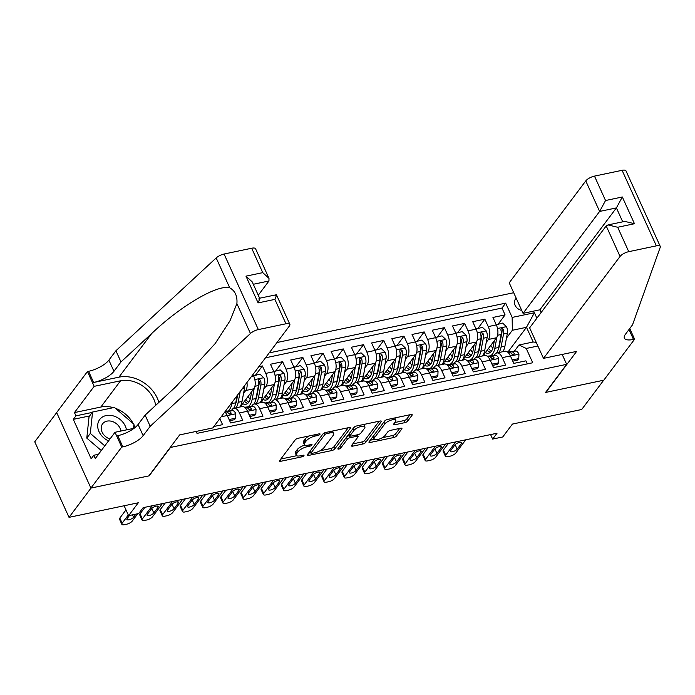 <?xml version="1.0" encoding="UTF-8"?>
<svg xmlns="http://www.w3.org/2000/svg" width="695" height="695" viewBox="0 0 695 695"><rect width="100%" height="100%" fill="white"/><g stroke="black" fill="none" stroke-linecap="round" stroke-linejoin="round"><path stroke-width="1.04" d="M319.952 434.358A1.642 0.573 155.6 0 0 320.056 433.967A1.642 0.573 155.6 0 0 319.17 433.845L298.077 438.284A2.346 0.817 155.6 0 0 295.227 439.848L279.677 460.542A2.346 0.817 155.6 0 0 279.529 461.098A2.346 0.817 155.6 0 0 280.797 461.28L301.891 456.841A1.642 0.573 155.6 0 0 303.889 455.746A1.642 0.573 155.6 0 0 303.993 455.355A1.642 0.573 155.6 0 0 303.098 455.234L300.37 455.807A7.515 2.615 155.6 0 1 296.296 455.234A7.515 2.615 155.6 0 1 296.782 453.461L298.077 451.741A7.515 2.615 155.6 0 1 307.199 446.72L309.927 446.147A1.642 0.573 155.6 0 0 311.916 445.052A1.642 0.573 155.6 0 0 312.029 444.661A1.642 0.573 155.6 0 0 311.134 444.539L308.406 445.113A7.515 2.615 155.6 0 1 304.323 444.539A7.515 2.615 155.6 0 1 304.818 442.767L306.113 441.047A7.515 2.615 155.6 0 1 315.226 436.026L317.954 435.452A1.642 0.573 155.6 0 0 319.952 434.358M516.255 298.337A7.654 6.055 36.9 0 0 515.377 299.232A7.654 6.055 36.9 0 0 515.369 305.861A7.654 6.055 36.9 0 0 521.719 310.378M404.838 422.647A2.346 0.817 155.6 0 0 407.687 421.083L412.048 415.271A2.346 0.817 155.6 0 0 412.205 414.724A2.346 0.817 155.6 0 0 410.927 414.541L387.506 419.467A2.346 0.817 155.6 0 0 384.656 421.04L369.106 441.733A2.346 0.817 155.6 0 0 368.958 442.281A2.346 0.817 155.6 0 0 370.227 442.463L393.657 437.537A2.346 0.817 155.6 0 0 396.498 435.974L401.771 428.954A2.346 0.817 155.6 0 0 401.927 428.407A2.346 0.817 155.6 0 0 400.65 428.224L390.625 430.335A2.346 0.817 155.6 0 0 387.775 431.899L385.16 435.374A6.281 2.189 155.6 0 1 379.123 439.136A6.281 2.189 155.6 0 1 374.136 439.092A6.281 2.189 155.6 0 1 374.544 437.615L384.778 423.985A6.281 2.189 155.6 0 1 390.825 420.232A6.281 2.189 155.6 0 1 395.811 420.275A6.281 2.189 155.6 0 1 395.394 421.752L393.691 424.028A2.346 0.817 155.6 0 0 393.535 424.576A2.346 0.817 155.6 0 0 394.812 424.758L404.838 422.647L403.908 420.605A2.346 0.817 155.6 0 0 406.757 419.042L409.989 414.741M170.284 447.719L149.164 475.84L91.019 488.064L69.022 517.349L138.288 502.78L128.61 515.664L138.722 513.536L143.118 507.68L497.038 433.228L492.633 439.084L502.746 436.964L512.423 424.072L581.689 409.503L603.694 380.217L545.549 392.449L566.668 364.336L170.188 447.511M350.315 428.259A2.346 0.817 155.6 0 0 350.462 427.712A2.346 0.817 155.6 0 0 349.194 427.529L325.764 432.455A2.346 0.817 155.6 0 0 322.914 434.028L307.372 454.721A2.346 0.817 155.6 0 0 307.216 455.268A2.346 0.817 155.6 0 0 308.493 455.451L331.915 450.525A2.346 0.817 155.6 0 0 334.764 448.953L350.315 428.259L349.95 427.46M356.639 425.966L380.061 421.031A2.346 0.817 155.6 0 1 381.338 421.213A2.346 0.817 155.6 0 1 381.181 421.769L365.631 442.463A2.346 0.817 155.6 0 1 362.781 444.027L352.756 446.138A2.346 0.817 155.6 0 1 351.488 445.955A2.346 0.817 155.6 0 1 351.635 445.408L357.942 437.016A2.346 0.817 155.6 0 0 358.099 436.46A2.346 0.817 155.6 0 0 356.822 436.278L350.176 437.676A2.346 0.817 155.6 0 0 347.326 439.249L340.759 447.988A1.642 0.573 155.6 0 1 339.177 448.97A1.642 0.573 155.6 0 1 337.874 448.961A1.642 0.573 155.6 0 1 337.979 448.57L353.79 427.529A2.346 0.817 155.6 0 1 356.639 425.966M69.022 517.349L34.75 441.803L56.677 412.613M498.237 324.009L505.083 314.896L492.946 317.45L496.326 324.895L488.238 326.598A9.565 4.822 78.1 0 1 488.42 339.455L486.231 342.374M478.012 328.266L484.858 319.153L472.722 321.698L476.101 329.152L468.013 330.855A9.565 4.822 78.1 0 1 468.195 343.712L466.006 346.623M457.788 332.523L464.634 323.401L452.497 325.955L455.877 333.409L447.789 335.112A9.565 4.822 78.1 0 1 447.98 347.96L445.782 350.879M437.563 336.771L444.409 327.658L432.273 330.212L435.661 337.666L427.564 339.368A9.565 4.822 78.1 0 1 427.755 352.217L425.557 355.136M417.339 341.028L424.185 331.915L412.048 334.46L415.436 341.914L407.339 343.617A9.565 4.822 78.1 0 1 407.531 356.474L405.341 359.385M397.114 345.285L403.96 336.163L391.832 338.717L395.212 346.171L387.124 347.874A9.565 4.822 78.1 0 1 387.306 360.722L385.117 363.641M376.89 349.533L383.736 340.42L371.608 342.974L374.987 350.428L366.899 352.13A9.565 4.822 78.1 0 1 367.082 364.979L364.892 367.898M356.665 353.79L363.511 344.677L351.383 347.231L354.763 354.676L346.675 356.379A9.565 4.822 78.1 0 1 346.857 369.236L344.668 372.146M336.441 358.047L343.295 348.925L331.159 351.479L334.538 358.933L326.45 360.636A9.565 4.822 78.1 0 1 326.633 373.493L324.443 376.403M316.216 362.304L323.071 353.182L310.934 355.736L314.314 363.19L306.226 364.892A9.565 4.822 78.1 0 1 306.408 377.741L304.219 380.66M295.992 366.552L302.846 357.439L290.71 359.993L294.089 367.447L286.001 369.141A9.565 4.822 78.1 0 1 286.184 381.998L283.994 384.917M275.767 370.809L282.622 361.695L270.485 364.241L273.865 371.695L265.777 373.397A9.565 4.822 78.1 0 1 265.959 386.255L263.77 389.165M255.552 375.065L262.397 365.944L258.818 366.699M213.921 426.469L222.565 424.654L219.82 418.607M224.833 411.935A9.565 4.822 -101.9 0 1 227.274 415.497L230.653 422.951L242.79 420.397L239.41 412.943A9.565 4.822 78.1 0 0 233.92 408.269A9.565 4.822 78.1 0 0 232.182 409.459L231.2 410.762M233.92 408.269L242.008 406.566A9.565 4.822 -101.9 0 1 247.498 411.24L250.878 418.694L263.014 416.14L259.635 408.686A9.565 4.822 78.1 0 0 254.144 404.012A9.565 4.822 78.1 0 0 252.407 405.211L251.425 406.514M254.144 404.012L262.232 402.309A9.565 4.822 -101.9 0 1 267.723 406.992L271.102 414.437L283.239 411.892L279.859 404.438A9.565 4.822 78.1 0 0 274.369 399.755A9.565 4.822 78.1 0 0 272.631 400.954L271.649 402.257M274.369 399.755L282.457 398.053A9.565 4.822 -101.9 0 1 287.947 402.735L291.327 410.189L303.463 407.635L300.075 400.181A9.565 4.822 78.1 0 0 294.593 395.498A9.565 4.822 78.1 0 0 292.856 396.697L291.874 398M294.593 395.498L302.681 393.804A9.565 4.822 -101.9 0 1 308.172 398.478L311.551 405.932L323.688 403.378L320.299 395.924A9.565 4.822 78.1 0 0 314.818 391.25A9.565 4.822 78.1 0 0 313.08 392.44L312.098 393.744M314.818 391.25L322.906 389.548A9.565 4.822 -101.9 0 1 328.396 394.221L331.776 401.675L343.903 399.121L340.524 391.676A9.565 4.822 78.1 0 0 335.033 386.993A9.565 4.822 78.1 0 0 333.305 388.192L332.323 389.495M335.033 386.993L343.13 385.291A9.565 4.822 -101.9 0 1 348.612 389.973L352 397.427L364.128 394.873L360.748 387.419A9.565 4.822 78.1 0 0 355.258 382.737A9.565 4.822 78.1 0 0 353.529 383.935L352.547 385.238M355.258 382.737L363.346 381.034A9.565 4.822 -101.9 0 1 368.837 385.716L372.225 393.17L384.352 390.616L380.973 383.162A9.565 4.822 78.1 0 0 375.482 378.488A9.565 4.822 78.1 0 0 373.754 379.679L372.772 380.982M375.482 378.488L383.57 376.786A9.565 4.822 -101.9 0 1 389.061 381.459L392.44 388.913L404.577 386.359L401.197 378.905A9.565 4.822 78.1 0 0 395.707 374.231A9.565 4.822 78.1 0 0 393.969 375.43L392.996 376.733M395.707 374.231L403.795 372.529A9.565 4.822 -101.9 0 1 409.286 377.211L412.665 384.656L424.801 382.111L421.422 374.657A9.565 4.822 78.1 0 0 415.931 369.975A9.565 4.822 78.1 0 0 414.194 371.173L413.221 372.477M415.931 369.975L424.019 368.272A9.565 4.822 -101.9 0 1 429.51 372.954L432.889 380.408L445.026 377.854L441.646 370.4A9.565 4.822 78.1 0 0 436.156 365.726A9.565 4.822 78.1 0 0 434.418 366.917L433.445 368.22M436.156 365.726L444.244 364.024A9.565 4.822 -101.9 0 1 449.734 368.697L453.114 376.151L465.25 373.597L461.871 366.143A9.565 4.822 78.1 0 0 456.38 361.469A9.565 4.822 78.1 0 0 454.643 362.66L453.661 363.963M456.38 361.469L464.469 359.767A9.565 4.822 -101.9 0 1 469.959 364.441L473.338 371.894L485.475 369.34L482.095 361.895A9.565 4.822 78.1 0 0 476.605 357.213A9.565 4.822 78.1 0 0 474.867 358.411L473.886 359.715M476.605 357.213L484.693 355.51A9.565 4.822 -101.9 0 1 490.184 360.192L493.563 367.646L505.699 365.092L502.32 357.638A9.565 4.822 78.1 0 0 496.829 352.956A9.565 4.822 78.1 0 0 495.092 354.155L494.11 355.458M496.326 324.895A9.565 4.822 -101.9 0 1 496.517 337.753L482.886 355.892M476.101 329.152A9.565 4.822 -101.9 0 1 476.292 342.01L462.661 360.149M455.877 333.409A9.565 4.822 -101.9 0 1 456.068 346.258L442.437 364.397M435.661 337.666A9.565 4.822 -101.9 0 1 435.843 350.515L422.213 368.654M415.436 341.914A9.565 4.822 -101.9 0 1 415.619 354.771L401.988 372.911M395.212 346.171A9.565 4.822 -101.9 0 1 395.394 359.028L381.764 377.168M374.987 350.428A9.565 4.822 -101.9 0 1 375.17 363.277L361.539 381.416M354.763 354.676A9.565 4.822 -101.9 0 1 354.945 367.533L341.323 385.673M334.538 358.933A9.565 4.822 -101.9 0 1 334.721 371.79L321.099 389.93M314.314 363.19A9.565 4.822 -101.9 0 1 314.496 376.038L300.874 394.178M294.089 367.447A9.565 4.822 -101.9 0 1 294.272 380.295L280.65 398.435M273.865 371.695A9.565 4.822 -101.9 0 1 274.047 384.552L260.425 402.692M246.951 382.493A9.565 4.822 78.1 0 1 245.735 390.503L243.545 393.422M252.971 374.483L253.64 375.952A9.565 4.822 -101.9 0 1 253.831 388.8L240.201 406.94M562.177 354.433L566.668 364.336M513.709 292.725L276.984 342.522M505.083 314.896L501.981 308.05L505.673 303.133L269.2 352.878M505.673 303.133L512.154 317.424L534.403 312.75L536.879 318.197M537.878 346.014L526.237 348.464L532.718 362.755L197.006 433.376L196.129 431.439M527.305 363.893L525.924 360.835L513.787 363.389L510.408 355.936A9.565 4.822 -101.9 0 0 504.918 351.262L496.829 352.956M262.397 365.944L265.777 373.397M282.622 361.695L286.001 369.141M302.846 357.439L306.226 364.892M323.071 353.182L326.45 360.636M343.295 348.925L346.675 356.379M363.511 344.677L366.899 352.13M383.736 340.42L387.124 347.874M403.96 336.163L407.339 343.617M424.185 331.915L427.564 339.368M444.409 327.658L447.789 335.112M464.634 323.401L468.013 330.855M484.858 319.153L488.238 326.598M501.981 308.05L265.507 357.803M508.036 351.887L526.497 327.302L512.345 330.281L506.455 338.118M490.592 434.584L492.633 439.084M124.118 505.76L128.61 515.664M514.335 351.201L519.009 344.981L533.169 342.001L526.497 327.302L534.403 312.75M526.237 348.464L519.009 344.981M512.345 330.281L512.154 317.424M536.219 342.357L533.169 342.001M309.075 435.965A7.515 2.615 155.6 0 0 305.183 439.005L306.113 441.047M304.323 444.539L303.402 442.498A7.515 2.615 155.6 0 1 303.889 440.726L305.183 439.005M304.844 445.052A7.515 2.615 155.6 0 0 297.156 449.691L298.077 451.741M296.296 455.234L295.366 453.183A7.515 2.615 155.6 0 1 295.853 451.42L297.156 449.691M280.806 459.039L296.722 455.694M319.987 450.794L330.994 448.483A2.346 0.817 155.6 0 0 333.835 446.911L348.256 427.729M308.502 453.209L310.761 452.74M326.746 433.611A1.642 0.573 155.6 0 0 324.747 434.705L311.099 452.871A1.642 0.573 155.6 0 0 310.995 453.253A1.642 0.573 155.6 0 0 311.881 453.383L314.765 452.775A7.515 2.615 155.6 0 0 323.879 447.762L333.209 435.348A7.515 2.615 155.6 0 0 333.696 433.576A7.515 2.615 155.6 0 0 329.621 433.002L326.746 433.611L326.181 432.368M310.048 451.151A1.642 0.573 155.6 0 0 310.066 451.211L310.995 453.253M333.696 433.576L332.775 431.534A7.515 2.615 155.6 0 0 332.349 431.074M379.123 421.231L364.71 440.421L365.631 442.463M352.773 443.897L361.86 441.985A2.346 0.817 155.6 0 0 364.71 440.421M349.924 435.496L349.246 435.635A2.346 0.817 155.6 0 0 346.857 436.747M364.484 428.302A6.281 2.189 155.6 0 0 364.892 426.826A6.281 2.189 155.6 0 0 359.906 426.782A6.281 2.189 155.6 0 0 353.868 430.535L350.263 435.339A2.346 0.817 155.6 0 0 350.106 435.895A2.346 0.817 155.6 0 0 351.383 436.069L358.029 434.67A2.346 0.817 155.6 0 0 360.879 433.107L364.484 428.302M364.892 426.826L363.971 424.784A6.281 2.189 155.6 0 0 363.72 424.471M355.623 426.287A6.281 2.189 155.6 0 0 353.616 427.755M349.159 433.697A2.346 0.817 155.6 0 0 349.177 433.845L350.106 435.895M394.821 422.517L403.908 420.605M395.811 420.275L394.882 418.234A6.281 2.189 155.6 0 0 394.673 417.956M386.316 419.867A6.281 2.189 155.6 0 0 384.526 421.205M373.224 436.252A6.281 2.189 155.6 0 0 373.206 437.051L374.136 439.092M382.32 437.685L392.727 435.496A2.346 0.817 155.6 0 0 395.577 433.932L399.712 428.424M370.235 440.222L374.336 439.362M137.758 513.744L132.25 521.068A4.787 1.668 155.6 0 1 126.447 524.265L124.422 524.69A4.787 1.668 155.6 0 1 121.825 524.325A4.787 1.668 155.6 0 1 122.138 523.196L128.306 514.995M125.986 509.887L119.827 518.096L122.138 523.196M135.942 514.126L133.596 517.236A3.831 1.338 -24.4 0 1 129.922 519.53A3.831 1.338 -24.4 0 1 126.881 519.504A3.831 1.338 -24.4 0 1 127.124 518.6L129.47 515.481M121.825 524.325L119.514 519.217A4.787 1.668 -24.4 0 1 119.827 518.096M126.447 429.884A15.551 12.293 36.9 0 0 113.502 415.958A15.551 12.293 36.9 0 0 97.899 423.594A15.551 12.293 36.9 0 0 108.542 440.882M120.913 431.048A10.642 8.418 36.9 0 0 112.034 421.405A10.642 8.418 36.9 0 0 102.591 423.828A10.642 8.418 36.9 0 0 109.975 438.979M101.288 450.542L86.788 438.111L89.047 416.722L92.565 412.039L114.397 407.444L133.979 424.237L133.536 428.389M104.806 445.86L90.307 433.428L92.565 412.039M86.788 438.111L90.307 433.428M258.262 295.227L268.956 280.988L253.301 284.281M150.19 426.304L145.116 415.132L175.861 386.672L215.155 343.582L229.897 320.977L236.899 303.619C237.508 296.105 235.118 290.84 229.732 287.826C217.7 284.177 180.874 305.739 151.727 333.478L120.991 361.939L113.945 371.312A16.741 5.838 -24.4 0 1 93.634 382.485L88.56 371.312L87.448 371.538L56.651 412.543L90.915 488.09L148.86 475.901L179.658 434.905L212.826 427.92L289.381 326.016A7.176 2.502 155.6 0 0 289.85 324.322A7.176 2.502 155.6 0 0 285.958 323.774L258.349 329.586A7.176 2.502 155.6 0 0 250.452 333.496L150.19 426.304L143.144 435.678A16.741 5.838 -24.4 0 1 122.833 446.859L121.721 447.094L90.915 488.09M120.991 361.939L115.917 350.758L108.88 360.132A16.741 5.838 -24.4 0 1 88.56 371.312M122.833 446.859L117.759 435.678A16.741 5.838 -24.4 0 0 138.079 424.497L145.116 415.132M285.958 323.774L274.89 299.38L258.106 302.907L245.969 276.158L262.753 272.631L251.686 248.228L224.077 254.031L258.349 329.586M229.732 287.826L216.18 257.949L115.917 350.758M121.721 447.094L115.005 432.29L95.293 458.526L93.808 455.26L98.481 454.278M89.646 415.923L73.296 419.363L91.167 458.77L93.808 455.26M73.296 419.363L75.929 415.853L74.452 412.587L94.164 386.342L87.448 371.538M155.689 405.341A26.914 21.276 36.9 0 0 120.556 380.791L94.164 386.342M115.005 432.29L134.118 428.268M158.868 402.405A31.153 24.629 36.9 0 0 118.915 377.168L93.634 382.485M216.18 257.949A7.176 2.502 -24.4 0 1 224.077 254.031M251.686 248.228A7.176 2.502 -24.4 0 1 255.578 248.775L268.991 278.347L268.956 280.988M74.452 412.587L100.844 407.035A26.914 21.276 -143.1 0 1 113.398 407.652M115.405 408.304A26.914 21.276 -143.1 0 1 133.205 423.576M133.9 424.966A26.914 21.276 -143.1 0 1 134.969 427.607M92.287 412.413L75.929 415.853M274.89 299.38C276.706 295.132 276.923 293.837 275.533 295.488M289.85 324.322L276.436 294.758L259.617 298.216M258.106 302.907C259.921 298.668 260.13 297.373 258.748 299.015M245.969 276.158L252.207 281.875L259.652 298.294M262.753 272.631L268.991 278.347M543.481 358.368L620.044 256.455L606.196 225.927L529.633 327.84L543.481 358.368L576.65 351.392L545.853 392.388L603.79 380.2L634.596 339.203L629.748 328.527M541.101 312.576L539.85 309.814L523.057 313.341L509.218 282.822L585.772 180.909A7.176 2.502 -24.4 0 1 594.477 176.113L622.086 170.31A7.176 2.502 -24.4 0 1 625.978 170.857L660.25 246.404A7.176 2.502 155.6 0 1 660.241 247.29L632.52 324.843L625.483 334.208A16.741 5.838 155.6 0 0 624.388 338.152A16.741 5.838 155.6 0 0 633.484 339.429L634.596 339.203M594.477 176.113L605.545 200.516L622.329 196.989L634.466 223.729L617.681 227.265L628.749 251.668L656.358 245.856L622.086 170.31M523.057 313.341L599.62 211.436L585.772 180.909M660.25 246.404A7.176 2.502 155.6 0 0 656.358 245.856M628.749 251.668A7.176 2.502 155.6 0 0 620.044 256.455M539.85 309.814L616.404 207.901L599.62 211.436L605.545 200.516M622.329 196.989L616.404 207.901L622.72 221.827M634.466 223.729L624.796 221.392L608.012 224.919L606.196 225.927M617.681 227.265L608.012 224.919M232.191 402.144L231.921 403.587A18.296 9.217 78.1 0 1 227.473 411.171M244.562 385.682A6.342 3.188 78.1 0 1 244.475 388.488L242.034 401.467A18.296 9.217 78.1 0 1 239.862 407.018M237.117 395.585L235.761 402.779A18.296 9.217 78.1 0 1 233.572 408.365M231.643 410.18A18.296 9.217 78.1 0 1 230.175 410.754L229.02 410.997M236.022 407.826A18.296 9.217 -101.9 0 0 238.185 402.275L240.227 391.441M237.681 394.838L236.595 400.581A15.186 7.654 78.1 0 1 235.475 404.064M251.686 391.659L250.556 397.644A15.186 7.654 78.1 0 1 245.917 404.273A15.186 7.654 78.1 0 1 242.668 403.665M254.257 388.114L252.146 399.338A18.296 9.217 78.1 0 1 247.698 406.914M242.52 406.514A18.296 9.217 78.1 0 1 241.208 405.602M253.588 375.83L259.965 374.136L263.839 377.793A6.342 3.188 78.1 0 1 264.699 384.231L262.258 397.21A18.296 9.217 78.1 0 1 260.086 402.761M250.148 399.304A15.186 7.654 78.1 0 1 248.141 396.367M253.901 375.413L253.857 376.447M256.246 403.569A18.296 9.217 -101.9 0 0 258.41 398.018L260.86 385.039A6.342 3.188 -101.9 0 0 260.582 380.278L258.792 379.201L258.158 380.791A6.342 3.188 78.1 0 1 258.436 385.551L255.986 398.53A18.296 9.217 78.1 0 1 253.797 404.116M251.868 405.923A18.296 9.217 78.1 0 1 250.4 406.506L249.244 406.749M244.597 401.093A18.296 9.217 -101.9 0 0 245.274 402.005M244.466 401.258A15.186 7.654 -101.9 0 0 247.733 403.369M260.582 380.278L259.313 381.963A3.232 1.625 78.1 0 1 259.27 383.353L256.82 396.332A15.186 7.654 78.1 0 1 255.699 399.807M248.767 402.24A15.186 7.654 78.1 0 1 245.804 399.486M162.387 503.632L152.474 516.819A4.787 1.668 155.6 0 1 146.671 520.008L144.647 520.433A4.787 1.668 155.6 0 1 142.049 520.068A4.787 1.668 155.6 0 1 142.362 518.948L152.275 505.76M144.968 507.289L140.051 513.84L142.362 518.948M153.821 512.98A3.831 1.338 -24.4 0 1 150.137 515.273A3.831 1.338 -24.4 0 1 147.105 515.247A3.831 1.338 -24.4 0 1 147.349 514.343L151.579 508.723A3.831 1.338 -24.4 0 1 155.254 506.429A3.831 1.338 -24.4 0 1 158.295 506.464A3.831 1.338 -24.4 0 1 158.043 507.359L153.821 512.98L151.779 508.479M142.049 520.068L139.738 514.969A4.787 1.668 -24.4 0 1 140.051 513.84M228.69 418.625L229.567 419.45L235.631 418.173L235.805 413.664A6.342 3.188 -101.9 0 0 232.373 410.641L225.232 411.405M182.603 499.375L172.699 512.562A4.787 1.668 155.6 0 1 166.896 515.76L164.871 516.185A4.787 1.668 155.6 0 1 162.274 515.812A4.787 1.668 155.6 0 1 162.587 514.691L172.49 501.503M165.193 503.041L160.276 509.583L162.587 514.691M229.637 420.71L234.493 419.693L235.631 418.173M174.045 508.731A3.831 1.338 -24.4 0 1 170.362 511.016A3.831 1.338 -24.4 0 1 167.33 510.99A3.831 1.338 -24.4 0 1 167.573 510.087L171.795 504.466A3.831 1.338 -24.4 0 1 175.479 502.181A3.831 1.338 -24.4 0 1 178.519 502.207A3.831 1.338 -24.4 0 1 178.267 503.111L174.045 508.731L172.004 504.222M224.989 412.074L226.101 411.961A6.342 3.188 78.1 0 1 228.733 413.594L230.723 414.394L231.157 413.082A6.342 3.188 -101.9 0 0 228.533 411.449L224.911 411.84M162.274 515.812L159.963 510.712A4.787 1.668 -24.4 0 1 160.276 509.583M248.914 414.368L249.792 415.193L255.856 413.916L256.029 409.407A6.342 3.188 -101.9 0 0 252.598 406.384L244.649 407.244A18.296 9.217 -101.9 0 0 244.536 407.253L244.649 407.244M202.827 495.118L192.923 508.306A4.787 1.668 155.6 0 1 187.12 511.503L185.096 511.928A4.787 1.668 155.6 0 1 182.498 511.563A4.787 1.668 155.6 0 1 182.811 510.434L192.715 497.246M185.417 498.784L180.492 505.334L182.811 510.434M249.861 416.461L254.709 415.436L255.856 413.916M194.27 504.474A3.831 1.338 -24.4 0 1 190.586 506.768A3.831 1.338 -24.4 0 1 187.546 506.733A3.831 1.338 -24.4 0 1 187.798 505.838L192.02 500.218A3.831 1.338 -24.4 0 1 195.703 497.924A3.831 1.338 -24.4 0 1 198.744 497.95A3.831 1.338 -24.4 0 1 198.492 498.854L194.27 504.474L192.228 499.974M245.213 407.826L246.325 407.704A6.342 3.188 78.1 0 1 248.958 409.338L250.947 410.137L251.382 408.825A6.342 3.188 -101.9 0 0 248.749 407.192L244.97 407.6M182.498 511.563L180.187 506.455A4.787 1.668 -24.4 0 1 180.492 505.334M269.139 410.111L270.016 410.936L276.08 409.659L276.254 405.15A6.342 3.188 -101.9 0 0 272.822 402.127L264.873 402.987A18.296 9.217 -101.9 0 0 264.76 403.004L264.873 402.987M223.052 490.87L213.148 504.057A4.787 1.668 155.6 0 1 207.345 507.246L205.32 507.671A4.787 1.668 155.6 0 1 202.723 507.307A4.787 1.668 155.6 0 1 203.036 506.186L212.939 492.99M205.633 494.527L200.716 501.078L203.036 506.186M270.086 412.205L274.933 411.188L276.08 409.659M214.494 500.218A3.831 1.338 -24.4 0 1 210.811 502.511A3.831 1.338 -24.4 0 1 207.77 502.485A3.831 1.338 -24.4 0 1 208.022 501.582L212.244 495.961A3.831 1.338 -24.4 0 1 215.928 493.667A3.831 1.338 -24.4 0 1 218.968 493.693A3.831 1.338 -24.4 0 1 218.716 494.597L214.494 500.218L212.453 495.717M265.438 403.569L266.55 403.447A6.342 3.188 78.1 0 1 269.182 405.089L271.172 405.889L271.606 404.577A6.342 3.188 -101.9 0 0 268.974 402.935L265.195 403.343M202.723 507.307L200.403 502.198A4.787 1.668 -24.4 0 1 200.716 501.078M271.91 387.402L270.781 393.396A15.186 7.654 78.1 0 1 266.142 400.016A15.186 7.654 78.1 0 1 262.892 399.408M274.482 383.866L272.37 395.081A18.296 9.217 78.1 0 1 267.923 402.657M262.745 402.257A18.296 9.217 78.1 0 1 261.433 401.345M273.813 371.573L280.189 369.879L284.064 373.536A6.342 3.188 78.1 0 1 284.924 379.983L282.483 392.953A18.296 9.217 78.1 0 1 280.311 398.504M270.372 395.047A15.186 7.654 78.1 0 1 268.366 392.119M274.125 371.156L274.082 372.199M276.471 399.312A18.296 9.217 -101.9 0 0 278.634 393.761L281.084 380.791A6.342 3.188 -101.9 0 0 280.806 376.021L279.016 374.953L278.382 376.534A6.342 3.188 78.1 0 1 278.652 381.303L276.21 394.274A18.296 9.217 78.1 0 1 274.021 399.86M272.092 401.675A18.296 9.217 78.1 0 1 270.624 402.249L269.469 402.492M264.821 396.836A18.296 9.217 -101.9 0 0 265.499 397.748M264.691 397.01A15.186 7.654 -101.9 0 0 267.957 399.112M280.806 376.021L279.538 377.706A3.232 1.625 78.1 0 1 279.494 379.105L277.044 392.076A15.186 7.654 78.1 0 1 275.924 395.559M268.991 397.992A15.186 7.654 78.1 0 1 266.029 395.229M289.363 405.854L290.241 406.688L296.305 405.411L296.478 400.902A6.342 3.188 -101.9 0 0 293.047 397.879L285.098 398.73A18.296 9.217 -101.9 0 0 284.985 398.748L285.098 398.73M243.276 486.613L233.372 499.801A4.787 1.668 155.6 0 1 227.569 502.998L225.545 503.423A4.787 1.668 155.6 0 1 222.947 503.05A4.787 1.668 155.6 0 1 223.26 501.929L233.164 488.741M225.858 490.279L220.94 496.821L223.26 501.929M290.31 407.948L295.158 406.931L296.305 405.411M234.719 495.969A3.831 1.338 -24.4 0 1 231.035 498.254A3.831 1.338 -24.4 0 1 227.995 498.228A3.831 1.338 -24.4 0 1 228.247 497.325L232.469 491.704A3.831 1.338 -24.4 0 1 236.152 489.419A3.831 1.338 -24.4 0 1 239.193 489.445A3.831 1.338 -24.4 0 1 238.941 490.34L234.719 495.969L232.677 491.461M285.662 399.312L286.774 399.199A6.342 3.188 78.1 0 1 289.398 400.833L291.396 401.632L291.831 400.32A6.342 3.188 -101.9 0 0 289.198 398.687L285.419 399.095M222.947 503.05L220.628 497.95A4.787 1.668 -24.4 0 1 220.94 496.821M292.135 383.154L291.005 389.139A15.186 7.654 78.1 0 1 286.366 395.759A15.186 7.654 78.1 0 1 283.117 395.151M294.706 379.609L292.595 390.825A18.296 9.217 78.1 0 1 288.147 398.4M282.969 398A18.296 9.217 78.1 0 1 281.657 397.088M294.037 367.316L300.414 365.622L304.288 369.288A6.342 3.188 78.1 0 1 305.148 375.726L302.699 388.696A18.296 9.217 78.1 0 1 300.535 394.256M290.597 390.79A15.186 7.654 78.1 0 1 288.59 387.862M294.341 366.899L294.306 367.942M296.695 395.064A18.296 9.217 -101.9 0 0 298.859 389.504L301.309 376.534A6.342 3.188 -101.9 0 0 301.031 371.764L299.241 370.696L298.607 372.277A6.342 3.188 78.1 0 1 298.876 377.046L296.435 390.017A18.296 9.217 78.1 0 1 294.246 395.603M292.317 397.418A18.296 9.217 78.1 0 1 290.849 397.992L289.693 398.235M285.046 392.579A18.296 9.217 -101.9 0 0 285.723 393.492M284.915 392.753A15.186 7.654 -101.9 0 0 288.182 394.856M301.031 371.764L299.762 373.45A3.232 1.625 78.1 0 1 299.719 374.848L297.269 387.819A15.186 7.654 78.1 0 1 296.148 391.302M289.207 393.735A15.186 7.654 78.1 0 1 286.253 390.981M309.588 401.606L310.465 402.431L316.529 401.154L316.694 396.645A6.342 3.188 -101.9 0 0 313.271 393.622L305.322 394.482A18.296 9.217 -101.9 0 0 305.209 394.491M263.501 482.356L253.597 495.544A4.787 1.668 155.6 0 1 247.794 498.741L245.769 499.166A4.787 1.668 155.6 0 1 243.172 498.801A4.787 1.668 155.6 0 1 243.485 497.672L253.388 484.484M246.082 486.022L241.165 492.573L243.485 497.672M310.535 403.699L315.382 402.674L316.529 401.154M254.943 491.713A3.831 1.338 -24.4 0 1 251.26 493.997A3.831 1.338 -24.4 0 1 248.219 493.971A3.831 1.338 -24.4 0 1 248.471 493.076L252.693 487.447A3.831 1.338 -24.4 0 1 256.377 485.162A3.831 1.338 -24.4 0 1 259.417 485.188A3.831 1.338 -24.4 0 1 259.166 486.092L254.943 491.713L252.902 487.204M305.887 395.064L306.999 394.942A6.342 3.188 78.1 0 1 309.623 396.576L311.621 397.375L312.055 396.063A6.342 3.188 -101.9 0 0 309.423 394.43L305.644 394.838M243.172 498.801L240.852 493.693A4.787 1.668 -24.4 0 1 241.165 492.573M312.35 378.897L311.221 384.882A15.186 7.654 78.1 0 1 306.591 391.502A15.186 7.654 78.1 0 1 303.341 390.894M314.931 375.352L312.811 386.576A18.296 9.217 78.1 0 1 308.371 394.152M303.194 393.752A18.296 9.217 78.1 0 1 301.882 392.84M314.253 363.059L320.638 361.374L324.513 365.031A6.342 3.188 78.1 0 1 325.373 371.469L322.923 384.448A18.296 9.217 78.1 0 1 320.76 389.999M310.821 386.542A15.186 7.654 78.1 0 1 308.815 383.605M314.566 362.651L314.531 363.685M316.911 390.807A18.296 9.217 -101.9 0 0 319.083 385.256L321.533 372.277A6.342 3.188 -101.9 0 0 321.255 367.516L319.465 366.439L318.831 368.029A6.342 3.188 78.1 0 1 319.101 372.789L316.659 385.76A18.296 9.217 78.1 0 1 314.461 391.346M312.541 393.161A18.296 9.217 78.1 0 1 311.073 393.744L309.918 393.987M305.27 388.323A18.296 9.217 -101.9 0 0 305.948 389.243M305.14 388.496A15.186 7.654 -101.9 0 0 308.406 390.607M321.255 367.516L319.987 369.201A3.232 1.625 78.1 0 1 319.943 370.591L317.493 383.562A15.186 7.654 78.1 0 1 316.373 387.046M309.431 389.478A15.186 7.654 78.1 0 1 306.478 386.724M329.812 397.349L330.681 398.174L336.754 396.897L336.919 392.388A6.342 3.188 -101.9 0 0 333.487 389.365L325.547 390.225A18.296 9.217 -101.9 0 0 325.434 390.234L325.547 390.225M283.725 478.099L273.821 491.296A4.787 1.668 155.6 0 1 268.009 494.484L265.994 494.909A4.787 1.668 155.6 0 1 263.396 494.545A4.787 1.668 155.6 0 1 263.709 493.415L273.613 480.228M266.307 481.765L261.389 488.316L263.709 493.415M330.759 399.443L335.607 398.417L336.754 396.897M275.168 487.456A3.831 1.338 -24.4 0 1 271.484 489.749A3.831 1.338 -24.4 0 1 268.444 489.723A3.831 1.338 -24.4 0 1 268.696 488.82L272.918 483.199A3.831 1.338 -24.4 0 1 276.601 480.905A3.831 1.338 -24.4 0 1 279.642 480.931A3.831 1.338 -24.4 0 1 279.39 481.835L275.168 487.456L273.126 482.955M326.111 390.807L327.223 390.686A6.342 3.188 78.1 0 1 329.847 392.319L331.845 393.127L332.28 391.815A6.342 3.188 -101.9 0 0 329.647 390.173L325.868 390.581M263.396 494.545L261.077 489.436A4.787 1.668 -24.4 0 1 261.389 488.316M332.575 374.64L331.445 380.634A15.186 7.654 78.1 0 1 326.815 387.254A15.186 7.654 78.1 0 1 323.566 386.646M335.155 371.095L333.035 382.32A18.296 9.217 78.1 0 1 328.596 389.895M323.418 389.495A18.296 9.217 78.1 0 1 322.106 388.583M334.477 358.811L340.863 357.117L344.737 360.774A6.342 3.188 78.1 0 1 345.597 367.221L343.148 380.191A18.296 9.217 78.1 0 1 340.984 385.742M331.046 382.285A15.186 7.654 78.1 0 1 329.039 379.357M334.79 358.394L334.755 359.428M337.136 386.55A18.296 9.217 -101.9 0 0 339.308 380.999L341.758 368.029A6.342 3.188 -101.9 0 0 341.48 363.259L339.69 362.191L339.047 363.772A6.342 3.188 78.1 0 1 339.325 368.532L336.884 381.512A18.296 9.217 78.1 0 1 334.686 387.098M332.766 388.913A18.296 9.217 78.1 0 1 331.298 389.487L330.142 389.73M325.495 384.074A18.296 9.217 -101.9 0 0 326.172 384.987M325.364 384.248A15.186 7.654 -101.9 0 0 328.631 386.351M341.48 363.259L340.211 364.945A3.232 1.625 78.1 0 1 340.168 366.334L337.718 379.314A15.186 7.654 78.1 0 1 336.597 382.797M329.656 385.23A15.186 7.654 78.1 0 1 326.693 382.467M350.037 393.092L350.906 393.917L356.978 392.64L357.143 388.14A6.342 3.188 -101.9 0 0 353.712 385.117L345.771 385.968A18.296 9.217 -101.9 0 0 345.658 385.986L345.771 385.968M303.95 473.851L294.046 487.039A4.787 1.668 155.6 0 1 288.234 490.227L286.218 490.653A4.787 1.668 155.6 0 1 283.621 490.288A4.787 1.668 155.6 0 1 283.934 489.167L293.837 475.979M286.531 477.517L281.614 484.059L283.934 489.167M350.984 395.186L355.831 394.169L356.978 392.64M295.392 483.199A3.831 1.338 -24.4 0 1 291.709 485.492A3.831 1.338 -24.4 0 1 288.668 485.466A3.831 1.338 -24.4 0 1 288.92 484.563L293.142 478.942A3.831 1.338 -24.4 0 1 296.826 476.648A3.831 1.338 -24.4 0 1 299.866 476.683A3.831 1.338 -24.4 0 1 299.615 477.578L295.392 483.199L293.342 478.699M346.327 386.55L347.448 386.429A6.342 3.188 78.1 0 1 350.072 388.071L352.07 388.87L352.504 387.558A6.342 3.188 -101.9 0 0 349.872 385.925L346.093 386.333M283.621 490.288L281.301 485.188A4.787 1.668 -24.4 0 1 281.614 484.059M352.799 370.392L351.67 376.377A15.186 7.654 78.1 0 1 347.031 382.997A15.186 7.654 78.1 0 1 343.782 382.389M355.38 366.847L353.26 378.063A18.296 9.217 78.1 0 1 348.82 385.638M343.643 385.238A18.296 9.217 78.1 0 1 342.331 384.326M354.702 354.554L361.087 352.86L364.962 356.518A6.342 3.188 78.1 0 1 365.822 362.964L363.372 375.934A18.296 9.217 78.1 0 1 361.209 381.486M351.27 378.028A15.186 7.654 78.1 0 1 349.264 375.1M355.015 354.137L354.98 355.18M357.36 382.293A18.296 9.217 -101.9 0 0 359.532 376.742L361.982 363.772A6.342 3.188 -101.9 0 0 361.704 359.002L359.906 357.934L359.272 359.515A6.342 3.188 78.1 0 1 359.55 364.284L357.108 377.255A18.296 9.217 78.1 0 1 354.91 382.841M352.982 384.656A18.296 9.217 78.1 0 1 351.514 385.23L350.367 385.473M345.719 379.817A18.296 9.217 -101.9 0 0 346.397 380.73M345.589 379.991A15.186 7.654 -101.9 0 0 348.855 382.094M361.704 359.002L360.436 360.688A3.232 1.625 78.1 0 1 360.392 362.086L357.942 375.057A15.186 7.654 78.1 0 1 356.822 378.54M349.88 380.973A15.186 7.654 78.1 0 1 346.918 378.219M370.261 388.844L371.13 389.669L377.203 388.392L377.368 383.883A6.342 3.188 -101.9 0 0 373.936 380.86L365.996 381.711A18.296 9.217 -101.9 0 0 365.883 381.729L365.996 381.711M324.174 469.594L314.262 482.782A4.787 1.668 155.6 0 1 308.458 485.979L306.434 486.404A4.787 1.668 155.6 0 1 303.845 486.04A4.787 1.668 155.6 0 1 304.158 484.91L314.062 471.723M306.756 473.26L301.839 479.802L304.158 484.91M371.208 390.929L376.056 389.912L377.203 388.392M315.617 478.951A3.831 1.338 -24.4 0 1 311.933 481.235A3.831 1.338 -24.4 0 1 308.893 481.209A3.831 1.338 -24.4 0 1 309.145 480.306L313.367 474.685A3.831 1.338 -24.4 0 1 317.05 472.4A3.831 1.338 -24.4 0 1 320.091 472.426A3.831 1.338 -24.4 0 1 319.839 473.33L315.617 478.951L313.567 474.442M366.552 382.293L367.672 382.181A6.342 3.188 78.1 0 1 370.296 383.814L372.294 384.613L372.72 383.301A6.342 3.188 -101.9 0 0 370.096 381.668L366.317 382.076M303.845 486.04L301.526 480.931A4.787 1.668 -24.4 0 1 301.839 479.802M373.024 366.135L371.894 372.12A15.186 7.654 78.1 0 1 367.255 378.74A15.186 7.654 78.1 0 1 364.006 378.132M375.604 362.59L373.484 373.806A18.296 9.217 78.1 0 1 369.036 381.39M363.867 380.982A18.296 9.217 78.1 0 1 362.555 380.078M374.926 350.297L381.303 348.612L385.178 352.269A6.342 3.188 78.1 0 1 386.046 358.707L383.597 371.686A18.296 9.217 78.1 0 1 381.433 377.237M371.495 373.78A15.186 7.654 78.1 0 1 369.488 370.843M375.239 349.88L375.204 350.923M377.585 378.045A18.296 9.217 -101.9 0 0 379.757 372.494L382.198 359.515A6.342 3.188 -101.9 0 0 381.929 354.754L380.13 353.677L379.496 355.258A6.342 3.188 78.1 0 1 379.774 360.027L377.324 372.998A18.296 9.217 78.1 0 1 375.135 378.584M373.206 380.4A18.296 9.217 78.1 0 1 371.738 380.982L370.591 381.216M365.944 375.561A18.296 9.217 -101.9 0 0 366.621 376.482M365.813 375.734A15.186 7.654 -101.9 0 0 369.071 377.837M381.929 354.754L380.66 356.439A3.232 1.625 78.1 0 1 380.608 357.829L378.167 370.8A15.186 7.654 78.1 0 1 377.046 374.284M370.105 376.716A15.186 7.654 78.1 0 1 367.142 373.962M390.477 384.587L391.355 385.412L397.427 384.135L397.592 379.626A6.342 3.188 -101.9 0 0 394.161 376.603L386.22 377.463A18.296 9.217 -101.9 0 0 386.107 377.472L386.22 377.463M344.399 465.337L334.486 478.525A4.787 1.668 155.6 0 1 328.683 481.722L326.659 482.148A4.787 1.668 155.6 0 1 324.061 481.783A4.787 1.668 155.6 0 1 324.374 480.653L334.286 467.466M326.98 469.003L322.063 475.554L324.374 480.653M391.433 386.681L396.28 385.656L397.427 384.135M335.841 474.694A3.831 1.338 -24.4 0 1 332.158 476.987A3.831 1.338 -24.4 0 1 329.117 476.952A3.831 1.338 -24.4 0 1 329.369 476.058L333.591 470.437A3.831 1.338 -24.4 0 1 337.275 468.143A3.831 1.338 -24.4 0 1 340.307 468.169A3.831 1.338 -24.4 0 1 340.064 469.073L335.841 474.694L333.791 470.194M386.776 378.045L387.897 377.924A6.342 3.188 78.1 0 1 390.52 379.557L392.519 380.356L392.944 379.044A6.342 3.188 -101.9 0 0 390.321 377.411L386.533 377.819M324.061 481.783L321.75 476.674A4.787 1.668 -24.4 0 1 322.063 475.554M393.248 361.878L392.119 367.863A15.186 7.654 78.1 0 1 387.48 374.492A15.186 7.654 78.1 0 1 384.231 373.884M395.829 358.333L393.709 369.558A18.296 9.217 78.1 0 1 389.261 377.133M384.092 376.733A18.296 9.217 78.1 0 1 382.78 375.821M395.151 346.049L401.528 344.355L405.402 348.013A6.342 3.188 78.1 0 1 406.271 354.45L403.821 367.429A18.296 9.217 78.1 0 1 401.649 372.98M391.719 369.523A15.186 7.654 78.1 0 1 389.713 366.586M395.464 345.632L395.42 346.666M397.809 373.788A18.296 9.217 -101.9 0 0 399.981 368.237L402.422 355.267A6.342 3.188 -101.9 0 0 402.153 350.497L400.355 349.429L399.721 351.01A6.342 3.188 78.1 0 1 399.999 355.77L397.549 368.75A18.296 9.217 78.1 0 1 395.359 374.336M393.431 376.143A18.296 9.217 78.1 0 1 391.963 376.725L390.816 376.968M386.168 371.312A18.296 9.217 -101.9 0 0 386.846 372.225M386.038 371.478A15.186 7.654 -101.9 0 0 389.296 373.589M402.153 350.497L400.885 352.183A3.232 1.625 78.1 0 1 400.833 353.573L398.391 366.552A15.186 7.654 78.1 0 1 397.271 370.035M390.329 372.459A15.186 7.654 78.1 0 1 387.367 369.705M410.702 380.33L411.579 381.155L417.643 379.878L417.817 375.37A6.342 3.188 -101.9 0 0 414.385 372.346L406.445 373.206A18.296 9.217 -101.9 0 0 406.332 373.224M364.623 461.089L354.711 474.277A4.787 1.668 155.6 0 1 348.907 477.465L346.883 477.891A4.787 1.668 155.6 0 1 344.286 477.526A4.787 1.668 155.6 0 1 344.598 476.405L354.511 463.218M347.205 464.747L342.288 471.297L344.598 476.405M411.657 382.424L416.505 381.407L417.643 379.878M356.057 470.437A3.831 1.338 -24.4 0 1 352.382 472.73A3.831 1.338 -24.4 0 1 349.342 472.704A3.831 1.338 -24.4 0 1 349.585 471.801L353.816 466.18A3.831 1.338 -24.4 0 1 357.499 463.886A3.831 1.338 -24.4 0 1 360.531 463.913A3.831 1.338 -24.4 0 1 360.288 464.816L356.057 470.437L354.016 465.937M407.001 373.788L408.113 373.667A6.342 3.188 78.1 0 1 410.745 375.309L412.743 376.108L413.169 374.796A6.342 3.188 -101.9 0 0 410.545 373.154L406.757 373.562M344.286 477.526L341.975 472.426A4.787 1.668 -24.4 0 1 342.288 471.297M413.473 357.621L412.344 363.615A15.186 7.654 78.1 0 1 407.704 370.235A15.186 7.654 78.1 0 1 404.455 369.627M416.044 354.085L413.933 365.301A18.296 9.217 78.1 0 1 409.485 372.876M404.308 372.477A18.296 9.217 78.1 0 1 403.004 371.564M415.375 341.792L421.752 340.098L425.627 343.756A6.342 3.188 78.1 0 1 426.495 350.202L424.046 363.172A18.296 9.217 78.1 0 1 421.874 368.724M411.944 365.266A15.186 7.654 78.1 0 1 409.937 362.338M415.688 341.375L415.645 342.418M418.034 369.531A18.296 9.217 -101.9 0 0 420.206 363.98L422.647 351.01A6.342 3.188 -101.9 0 0 422.369 346.24L420.579 345.172L419.945 346.753A6.342 3.188 78.1 0 1 420.223 351.522L417.773 364.493A18.296 9.217 78.1 0 1 415.584 370.079M413.655 371.894A18.296 9.217 78.1 0 1 412.187 372.468L411.04 372.711M406.393 367.056A18.296 9.217 -101.9 0 0 407.07 367.968M406.262 367.229A15.186 7.654 -101.9 0 0 409.52 369.332M422.369 346.24L421.109 347.926A3.232 1.625 78.1 0 1 421.057 349.324L418.616 362.295A15.186 7.654 78.1 0 1 417.487 365.779M410.554 368.211A15.186 7.654 78.1 0 1 407.591 365.448M430.926 376.073L431.804 376.907L437.867 375.63L438.041 371.121A6.342 3.188 -101.9 0 0 434.61 368.098L426.669 368.949A18.296 9.217 -101.9 0 0 426.548 368.967L426.669 368.949M384.848 456.832L374.935 470.02A4.787 1.668 155.6 0 1 369.132 473.217L367.108 473.643A4.787 1.668 155.6 0 1 364.51 473.269A4.787 1.668 155.6 0 1 364.823 472.148L374.735 458.961M367.429 460.498L362.512 467.04L364.823 472.148M431.882 378.167L436.729 377.15L437.867 375.63M376.282 466.189A3.831 1.338 -24.4 0 1 372.607 468.473A3.831 1.338 -24.4 0 1 369.566 468.447A3.831 1.338 -24.4 0 1 369.81 467.544L374.04 461.923A3.831 1.338 -24.4 0 1 377.715 459.638A3.831 1.338 -24.4 0 1 380.756 459.664A3.831 1.338 -24.4 0 1 380.512 460.559L376.282 466.189L374.24 461.68M427.225 369.531L428.337 369.419A6.342 3.188 78.1 0 1 430.969 371.052L432.968 371.851L433.393 370.539A6.342 3.188 -101.9 0 0 430.77 368.906L426.982 369.314M364.51 473.269L362.199 468.169A4.787 1.668 -24.4 0 1 362.512 467.04M433.697 353.373L432.568 359.358A15.186 7.654 78.1 0 1 427.929 365.978A15.186 7.654 78.1 0 1 424.68 365.37M436.269 349.828L434.158 361.044A18.296 9.217 78.1 0 1 429.71 368.619M424.532 368.22A18.296 9.217 78.1 0 1 423.22 367.308M435.6 337.535L441.977 335.841L445.851 339.507A6.342 3.188 78.1 0 1 446.711 345.945L444.27 358.915A18.296 9.217 78.1 0 1 442.098 364.475M432.168 361.009A15.186 7.654 78.1 0 1 430.162 358.081M435.913 337.118L435.869 338.161M438.258 365.283A18.296 9.217 -101.9 0 0 440.43 359.723L442.871 346.753A6.342 3.188 -101.9 0 0 442.593 341.983L440.804 340.915L440.17 342.496A6.342 3.188 78.1 0 1 440.448 347.265L437.998 360.236A18.296 9.217 78.1 0 1 435.808 365.822M433.88 367.638A18.296 9.217 78.1 0 1 432.412 368.211L431.265 368.454M426.617 362.799A18.296 9.217 -101.9 0 0 427.295 363.711M426.487 362.972A15.186 7.654 -101.9 0 0 429.745 365.075M442.593 341.983L441.334 343.669A3.232 1.625 78.1 0 1 441.282 345.067L438.84 358.038A15.186 7.654 78.1 0 1 437.711 361.522M430.778 363.954A15.186 7.654 78.1 0 1 427.816 361.2M451.151 371.825L452.028 372.65L458.092 371.373L458.266 366.864A6.342 3.188 -101.9 0 0 454.834 363.841L446.894 364.701A18.296 9.217 -101.9 0 0 446.772 364.71M405.072 452.575L395.16 465.763A4.787 1.668 155.6 0 1 389.356 468.96L387.332 469.386A4.787 1.668 155.6 0 1 384.735 469.021A4.787 1.668 155.6 0 1 385.047 467.891L394.96 454.704M387.654 456.241L382.737 462.792L385.047 467.891M452.097 373.919L456.954 372.894L458.092 371.373M396.506 461.932A3.831 1.338 -24.4 0 1 392.823 464.217A3.831 1.338 -24.4 0 1 389.791 464.191A3.831 1.338 -24.4 0 1 390.034 463.296L394.265 457.666A3.831 1.338 -24.4 0 1 397.94 455.381A3.831 1.338 -24.4 0 1 400.98 455.407A3.831 1.338 -24.4 0 1 400.728 456.311L396.506 461.932L394.465 457.423M447.45 365.283L448.562 365.162A6.342 3.188 78.1 0 1 451.194 366.795L453.183 367.594L453.618 366.282A6.342 3.188 -101.9 0 0 450.994 364.649L447.206 365.057M384.735 469.021L382.424 463.913A4.787 1.668 -24.4 0 1 382.737 462.792M453.922 349.116L452.793 355.102A15.186 7.654 78.1 0 1 448.153 361.721A15.186 7.654 78.1 0 1 444.904 361.113M456.493 345.571L454.382 356.796A18.296 9.217 78.1 0 1 449.934 364.371M444.757 363.971A18.296 9.217 78.1 0 1 443.445 363.059M455.824 333.279L462.201 331.593L466.076 335.251A6.342 3.188 78.1 0 1 466.936 341.688L464.495 354.667A18.296 9.217 78.1 0 1 462.323 360.219M452.393 356.761A15.186 7.654 78.1 0 1 450.377 353.825M456.137 332.87L456.094 333.904M458.483 361.026A18.296 9.217 -101.9 0 0 460.655 355.475L463.096 342.496A6.342 3.188 -101.9 0 0 462.818 337.735L461.028 336.658L460.394 338.248A6.342 3.188 78.1 0 1 460.672 343.009L458.222 355.988A18.296 9.217 78.1 0 1 456.033 361.565M454.104 363.381A18.296 9.217 78.1 0 1 452.636 363.963L451.489 364.206M446.833 358.542A18.296 9.217 -101.9 0 0 447.519 359.463M446.711 358.716A15.186 7.654 -101.9 0 0 449.969 360.827M462.818 337.735L461.558 339.421A3.232 1.625 78.1 0 1 461.506 340.811L459.065 353.781A15.186 7.654 78.1 0 1 457.935 357.265M451.003 359.697A15.186 7.654 78.1 0 1 448.04 356.943M471.375 367.568L472.253 368.393L478.316 367.116L478.49 362.608A6.342 3.188 -101.9 0 0 475.059 359.584L467.118 360.444A18.296 9.217 -101.9 0 0 466.997 360.453L467.118 360.444M425.288 448.327L415.384 461.515A4.787 1.668 155.6 0 1 409.581 464.703L407.557 465.129A4.787 1.668 155.6 0 1 404.959 464.764A4.787 1.668 155.6 0 1 405.272 463.634L415.176 450.447M407.878 451.985L402.961 458.535L405.272 463.634M472.322 369.662L477.178 368.645L478.316 367.116M416.731 457.675A3.831 1.338 -24.4 0 1 413.047 459.968A3.831 1.338 -24.4 0 1 410.007 459.942A3.831 1.338 -24.4 0 1 410.259 459.039L414.481 453.418A3.831 1.338 -24.4 0 1 418.164 451.125A3.831 1.338 -24.4 0 1 421.205 451.151A3.831 1.338 -24.4 0 1 420.953 452.054L416.731 457.675L414.689 453.175M467.674 361.026L468.786 360.905A6.342 3.188 78.1 0 1 471.418 362.538L473.408 363.346L473.842 362.034A6.342 3.188 -101.9 0 0 471.219 360.392L467.431 360.801M404.959 464.764L402.648 459.656A4.787 1.668 -24.4 0 1 402.961 458.535M474.146 344.859L473.017 350.853A15.186 7.654 78.1 0 1 468.378 357.473A15.186 7.654 78.1 0 1 465.129 356.865M476.718 341.323L474.607 352.539A18.296 9.217 78.1 0 1 470.159 360.114M464.981 359.715A18.296 9.217 78.1 0 1 463.669 358.802M476.049 329.03L482.426 327.336L486.3 330.994A6.342 3.188 78.1 0 1 487.16 337.44L484.719 350.41A18.296 9.217 78.1 0 1 482.547 355.962M472.609 352.504A15.186 7.654 78.1 0 1 470.602 349.576M476.362 328.613L476.318 329.647M478.707 356.77A18.296 9.217 -101.9 0 0 480.87 351.218L483.32 338.248A6.342 3.188 -101.9 0 0 483.042 333.478L481.253 332.41L480.619 333.991A6.342 3.188 78.1 0 1 480.897 338.752L478.447 351.731A18.296 9.217 78.1 0 1 476.257 357.317M474.329 359.133A18.296 9.217 78.1 0 1 472.861 359.706L471.705 359.949M467.057 354.294A18.296 9.217 -101.9 0 0 467.735 355.206M466.927 354.467A15.186 7.654 -101.9 0 0 470.194 356.57M483.042 333.478L481.774 335.164A3.232 1.625 78.1 0 1 481.731 336.554L479.281 349.533A15.186 7.654 78.1 0 1 478.16 353.017M471.227 355.449A15.186 7.654 78.1 0 1 468.265 352.686M491.6 363.311L492.477 364.137L498.541 362.868L498.715 358.359A6.342 3.188 -101.9 0 0 495.283 355.336L487.334 356.188A18.296 9.217 -101.9 0 0 487.221 356.205M445.512 444.07L435.609 457.258A4.787 1.668 155.6 0 1 429.805 460.446L427.781 460.872A4.787 1.668 155.6 0 1 425.184 460.507A4.787 1.668 155.6 0 1 425.496 459.386L435.4 446.199M428.103 447.736L423.177 454.278L425.496 459.386M492.547 365.405L497.394 364.389L498.541 362.868M436.955 453.427A3.831 1.338 -24.4 0 1 433.272 455.711A3.831 1.338 -24.4 0 1 430.231 455.685A3.831 1.338 -24.4 0 1 430.483 454.782L434.705 449.161A3.831 1.338 -24.4 0 1 438.389 446.868A3.831 1.338 -24.4 0 1 441.429 446.902A3.831 1.338 -24.4 0 1 441.177 447.797L436.955 453.427L434.914 448.918M487.899 356.77L489.011 356.648A6.342 3.188 78.1 0 1 491.643 358.29L493.632 359.089L494.067 357.777A6.342 3.188 -101.9 0 0 491.434 356.144L487.655 356.552M425.184 460.507L422.873 455.407A4.787 1.668 -24.4 0 1 423.177 454.278M494.371 340.611L493.242 346.596A15.186 7.654 78.1 0 1 488.602 353.216A15.186 7.654 78.1 0 1 485.353 352.608M496.942 337.066L494.831 348.282A18.296 9.217 78.1 0 1 490.383 355.857M485.206 355.458A18.296 9.217 78.1 0 1 483.894 354.546M496.273 324.774L502.65 323.079L506.525 326.737A6.342 3.188 78.1 0 1 507.385 333.183L504.944 346.153A18.296 9.217 78.1 0 1 502.772 351.705M492.833 348.247A15.186 7.654 78.1 0 1 490.826 345.319M496.586 324.357L496.543 325.399M498.932 352.513A18.296 9.217 -101.9 0 0 501.095 346.961L503.545 333.991A6.342 3.188 -101.9 0 0 503.267 329.221L501.477 328.153L500.843 329.734A6.342 3.188 78.1 0 1 501.121 334.504L498.671 347.474A18.296 9.217 78.1 0 1 496.482 353.06M494.553 354.876A18.296 9.217 78.1 0 1 493.085 355.449L491.93 355.692M487.282 350.037A18.296 9.217 -101.9 0 0 487.959 350.949M487.152 350.211A15.186 7.654 -101.9 0 0 490.418 352.313M503.267 329.221L501.999 330.907A3.232 1.625 78.1 0 1 501.955 332.306L499.505 345.276A15.186 7.654 78.1 0 1 498.384 348.76M491.452 351.192A15.186 7.654 78.1 0 1 488.489 348.438M511.824 359.063L512.702 359.888L518.765 358.611L518.939 354.103A6.342 3.188 -101.9 0 0 515.508 351.079L507.559 351.931A18.296 9.217 -101.9 0 0 507.446 351.948M465.737 439.813L455.833 453.001A4.787 1.668 155.6 0 1 450.03 456.198L448.006 456.624A4.787 1.668 155.6 0 1 445.408 456.259A4.787 1.668 155.6 0 1 445.721 455.129L455.625 441.942M448.318 443.48L443.401 450.021L445.721 455.129M512.771 361.157L517.619 360.132L518.765 358.611M457.18 449.17A3.831 1.338 -24.4 0 1 453.496 451.455A3.831 1.338 -24.4 0 1 450.456 451.429A3.831 1.338 -24.4 0 1 450.707 450.525L454.93 444.904A3.831 1.338 -24.4 0 1 458.613 442.619A3.831 1.338 -24.4 0 1 461.654 442.645A3.831 1.338 -24.4 0 1 461.402 443.549L457.18 449.17L455.138 444.661M508.123 352.521L509.235 352.4A6.342 3.188 78.1 0 1 511.859 354.033L513.857 354.832L514.291 353.52A6.342 3.188 -101.9 0 0 511.659 351.887L507.88 352.296M445.408 456.259L443.089 451.151A4.787 1.668 -24.4 0 1 443.401 450.021M496.517 337.753L488.42 339.455M476.292 342.01L468.195 343.712M456.068 346.258L447.98 347.96M435.843 350.515L427.755 352.217M415.619 354.771L407.531 356.474M395.394 359.028L387.306 360.722M375.17 363.277L367.082 364.979M354.945 367.533L346.857 369.236M334.721 371.79L326.633 373.493M314.496 376.038L306.408 377.741M294.272 380.295L286.184 381.998M274.047 384.552L265.959 386.255M253.831 388.8L245.735 390.503M510.408 355.936L502.32 357.638M490.184 360.192L482.095 361.895M469.959 364.441L461.871 366.143M449.734 368.697L441.646 370.4M429.51 372.954L421.422 374.657M409.286 377.211L401.197 378.905M389.061 381.459L380.973 383.162M368.837 385.716L360.748 387.419M348.612 389.973L340.524 391.676M328.396 394.221L320.299 395.924M308.172 398.478L300.075 400.181M287.947 402.735L279.859 404.438M267.723 406.992L259.635 408.686M247.498 411.24L239.41 412.943M227.274 415.497L221.201 416.774M253.64 375.952L251.538 376.395M314.67 434.792L315.226 436.026M303.889 440.726L304.818 442.767M309.362 444.913L309.927 446.147M306.573 445.347L307.199 446.72M295.853 451.42L296.782 453.461M301.326 455.607L301.891 456.841M280.172 459.89L280.797 461.28M317.398 434.219L317.954 435.452M333.835 446.911L334.764 448.953M330.994 448.483L331.915 450.525M307.859 454.061L308.493 455.451M324.035 433.133L324.747 434.705M310.222 450.925L311.099 452.871M329.056 431.76L329.621 433.002M380.817 420.97L381.181 421.769M361.86 441.985L362.781 444.027M352.13 444.757L352.756 446.138M356.257 435.044L356.822 436.278M349.246 435.635L350.176 437.676M346.44 437.303L347.326 439.249M339.881 446.042L340.759 447.988M352.982 428.598L353.868 430.535M349.377 433.393L350.263 435.339M394.187 423.368L394.812 424.758M383.901 422.047L384.778 423.985M373.658 435.669L374.544 437.615M401.406 428.155L401.771 428.954M395.577 433.932L396.498 435.974M392.727 435.496L393.657 437.537M369.601 441.082L370.227 442.463M411.683 414.472L412.048 415.271M406.757 419.042L407.687 421.083M133.596 517.236L132.51 514.847M113.945 371.312L108.88 360.132M138.079 424.497L143.144 435.678M250.452 333.496L236.899 303.619M151.727 333.478L118.915 377.168M100.844 407.035L120.556 380.791M628.992 329.543L633.484 339.429M235.761 402.779L231.921 403.587M242.034 401.467L238.185 402.275M244.475 388.488L242.069 388.991M263.744 377.698L254.822 379.574M255.986 398.53L252.146 399.338M262.258 397.21L258.41 398.018M258.436 385.551L254.917 386.29M264.699 384.231L260.86 385.039M158.043 507.359L157.452 506.056M227.3 415.558L235.796 413.777M228.533 411.449L232.373 410.641M225.084 412.17L226.101 411.961M178.267 503.111L177.677 501.799M230.132 414.446L231.157 413.082M247.524 411.31L256.021 409.52M248.749 407.192L252.598 406.384M245.309 407.922L246.325 407.704M198.492 498.854L197.901 497.551M250.356 410.189L251.382 408.825M267.749 407.053L276.245 405.263M268.974 402.935L272.822 402.127M265.533 403.665L266.55 403.447M218.716 494.597L218.126 493.294M270.581 405.932L271.606 404.577M283.968 373.45L275.046 375.326M276.21 394.274L272.37 395.081M282.483 392.953L278.634 393.761M278.652 381.303L275.142 382.041M284.924 379.983L281.084 380.791M287.973 402.796L296.47 401.015M289.198 398.687L293.047 397.879M285.758 399.408L286.774 399.199M238.941 490.34L238.35 489.037M290.805 401.684L291.831 400.32M304.193 369.193L295.271 371.069M296.435 390.017L292.595 390.825M302.699 388.696L298.859 389.504M298.876 377.046L295.366 377.785M305.148 375.726L301.309 376.534M308.198 398.548L316.694 396.758M309.423 394.43L313.271 393.622M305.982 395.151L306.999 394.942M259.166 486.092L258.575 484.78M311.03 397.427L312.055 396.063M324.417 364.936L315.495 366.812M316.659 385.76L312.811 386.576M322.923 384.448L319.083 385.256M319.101 372.789L315.591 373.528M325.373 371.469L321.533 372.277M328.422 394.291L336.919 392.501M329.647 390.173L333.487 389.365M326.207 390.903L327.223 390.686M279.39 481.835L278.799 480.532M331.254 393.17L332.28 391.815M344.642 360.688L335.72 362.555M336.884 381.512L333.035 382.32M343.148 380.191L339.308 380.999M339.325 368.532L335.807 369.28M345.597 367.221L341.758 368.029M348.647 390.034L357.143 388.244M349.872 385.925L353.712 385.117M346.423 386.646L347.448 386.429M299.615 477.578L299.024 476.275M351.479 388.913L352.504 387.558M364.858 356.431L355.944 358.307M357.108 377.255L353.26 378.063M363.372 375.934L359.532 376.742M359.55 364.284L356.031 365.023M365.822 362.964L361.982 363.772M368.871 385.777L377.368 383.996M370.096 381.668L373.936 380.86M366.647 382.389L367.672 382.181M319.839 473.33L319.248 472.018M371.703 384.665L372.72 383.301M385.082 352.174L376.169 354.05M377.324 372.998L373.484 373.806M383.597 371.686L379.757 372.494M379.774 360.027L376.256 360.766M386.046 358.707L382.198 359.515M389.096 381.529L397.592 379.739M390.321 377.411L394.161 376.603M386.872 378.141L387.897 377.924M340.064 469.073L339.473 467.77M391.928 380.408L392.944 379.044M405.307 347.917L396.393 349.793M397.549 368.75L393.709 369.558M403.821 367.429L399.981 368.237M399.999 355.77L396.48 356.509M406.271 354.45L402.422 355.267M409.32 377.272L417.817 375.482M410.545 373.154L414.385 372.346M407.096 373.884L408.113 373.667M360.288 464.816L359.689 463.513M412.152 376.151L413.169 374.796M425.531 343.669L416.618 345.545M417.773 364.493L413.933 365.301M424.046 363.172L420.206 363.98M420.223 351.522L416.705 352.261M426.495 350.202L422.647 351.01M429.545 373.015L438.032 371.234M430.77 368.906L434.61 368.098M427.321 369.627L428.337 369.419M380.512 460.559L379.913 459.256M432.377 371.903L433.393 370.539M445.756 339.412L436.834 341.288M437.998 360.236L434.158 361.044M444.27 358.915L440.43 359.723M440.448 347.265L436.929 348.004M446.711 345.945L442.871 346.753M449.761 368.767L458.257 366.977M450.994 364.649L454.834 363.841M447.545 365.37L448.562 365.162M400.728 456.311L400.138 454.999M452.601 367.646L453.618 366.282M465.98 335.155L457.058 337.032M458.222 355.988L454.382 356.796M464.495 354.667L460.655 355.475M460.672 343.009L457.154 343.747M466.936 341.688L463.096 342.496M469.985 364.51L478.481 362.721M471.219 360.392L475.059 359.584M467.77 361.122L468.786 360.905M420.953 452.054L420.362 450.751M472.817 363.389L473.842 362.034M486.205 330.907L477.283 332.783M478.447 351.731L474.607 352.539M484.719 350.41L480.87 351.218M480.897 338.752L477.378 339.499M487.16 337.44L483.32 338.248M490.21 360.253L498.706 358.464M491.434 356.144L495.283 355.336M487.994 356.865L489.011 356.648M441.177 447.797L440.587 446.494M493.042 359.133L494.067 357.777M506.429 326.65L497.507 328.527M498.671 347.474L494.831 348.282M504.944 346.153L501.095 346.961M501.121 334.504L497.603 335.242M507.385 333.183L503.545 333.991M510.434 355.996L518.93 354.215M511.659 351.887L515.508 351.079M508.219 352.608L509.235 352.4M461.402 443.549L460.811 442.237M513.266 354.884L514.291 353.52M357.352 434.818L358.099 436.46"/></g></svg>
